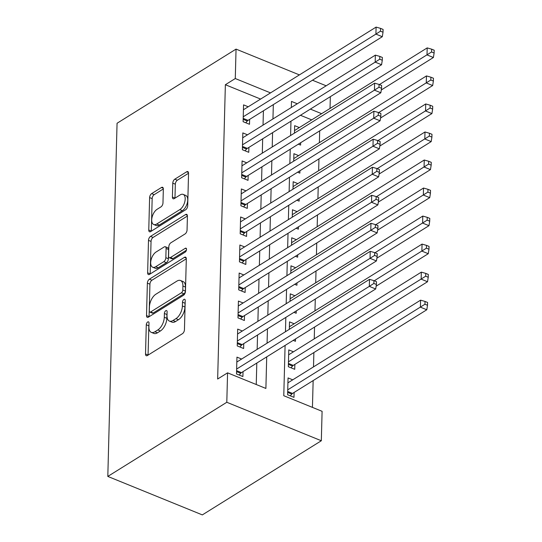 <?xml version="1.0" encoding="UTF-8"?>
<svg xmlns="http://www.w3.org/2000/svg" width="542" height="542" viewBox="0 0 542 542"><rect width="100%" height="100%" fill="white"/><g stroke="black" fill="none" stroke-linecap="round" stroke-linejoin="round"><path stroke-width="0.81" d="M147.695 321.982A2.222 1.159 -67.9 0 0 146.286 324.76L145.52 353.994A3.177 1.66 -67.9 0 0 146.265 355.721A3.177 1.66 -67.9 0 0 147.39 355.532L182.43 333.696A3.177 1.66 -67.9 0 0 184.449 329.732L185.215 300.498A2.222 1.159 -67.9 0 0 184.693 299.286A2.222 1.159 -67.9 0 0 183.901 299.421A2.222 1.159 -67.9 0 0 182.491 302.199L182.39 305.979A10.162 5.312 -67.9 0 1 175.933 318.662L173.013 320.485A10.162 5.312 -67.9 0 1 169.409 321.094A10.162 5.312 -67.9 0 1 167.011 315.559L167.112 311.779A2.222 1.159 -67.9 0 0 166.584 310.573A2.222 1.159 -67.9 0 0 165.798 310.702A2.222 1.159 -67.9 0 0 164.389 313.479L164.287 317.26A10.162 5.312 -67.9 0 1 157.83 329.942L154.91 331.765A10.162 5.312 -67.9 0 1 151.306 332.375A10.162 5.312 -67.9 0 1 148.908 326.846L149.009 323.059A2.222 1.159 -67.9 0 0 148.481 321.853A2.222 1.159 -67.9 0 0 147.695 321.982M148.955 325.01A2.222 1.159 -67.9 0 0 148.84 325.796L148.074 355.03A3.177 1.66 -67.9 0 0 148.068 355.105M185.161 302.45A2.222 1.159 -67.9 0 0 185.046 303.235L184.944 307.016L182.39 305.979M167.058 313.73A2.222 1.159 -67.9 0 0 166.943 314.516L166.841 318.303L164.287 317.26M163.338 189.029A3.177 1.66 -67.9 0 0 162.586 187.302A3.177 1.66 -67.9 0 0 161.462 187.491L151.631 193.616A3.177 1.66 -67.9 0 0 149.612 197.586L148.765 230.045A3.177 1.66 -67.9 0 0 149.511 231.773A3.177 1.66 -67.9 0 0 150.635 231.583L185.676 209.754A3.177 1.66 -67.9 0 0 187.695 205.784L188.548 173.325A3.177 1.66 -67.9 0 0 187.796 171.597A3.177 1.66 -67.9 0 0 186.672 171.787L174.795 179.185A3.177 1.66 -67.9 0 0 172.776 183.149L172.417 197.044A3.177 1.66 -67.9 0 0 173.162 198.772A3.177 1.66 -67.9 0 0 174.287 198.582L180.174 194.91A8.496 4.438 -67.9 0 1 183.189 194.402A8.496 4.438 -67.9 0 1 184.883 201.441A8.496 4.438 -67.9 0 1 179.788 209.632L156.726 224.002A8.496 4.438 -67.9 0 1 153.711 224.51A8.496 4.438 -67.9 0 1 152.024 217.471A8.496 4.438 -67.9 0 1 157.112 209.287L160.954 206.888A3.177 1.66 -67.9 0 0 162.973 202.925L163.338 189.029M260.614 99.071L225.364 84.721L235.282 78.543L236.048 49.112L117.058 123.258L107.811 476.425L202.335 514.9L321.325 440.748L322.097 411.317L283.778 395.721L285.092 345.43M225.364 84.721L217.654 379.021L227.572 372.842L226.8 402.272L107.811 476.425M149.389 279.184A3.177 1.66 -67.9 0 0 147.37 283.148L146.523 315.613A3.177 1.66 -67.9 0 0 147.275 317.341A3.177 1.66 -67.9 0 0 148.4 317.151L183.433 295.315A3.177 1.66 -67.9 0 0 185.452 291.352L186.306 258.886A3.177 1.66 -67.9 0 0 185.554 257.159A3.177 1.66 -67.9 0 0 184.429 257.348L149.389 279.184L151.943 280.221A3.177 1.66 -67.9 0 0 149.924 284.184L149.077 316.65A3.177 1.66 -67.9 0 0 149.077 316.724M147.641 272.829L148.494 240.363A3.177 1.66 -67.9 0 1 150.513 236.4L185.547 214.564A3.177 1.66 -67.9 0 1 186.678 214.375A3.177 1.66 -67.9 0 1 187.424 216.102L187.058 229.998A3.177 1.66 -67.9 0 1 185.046 233.961L170.832 242.816A3.177 1.66 -67.9 0 0 168.813 246.779L168.569 256A3.177 1.66 -67.9 0 0 169.321 257.728A3.177 1.66 -67.9 0 0 170.445 257.538L185.242 248.317A2.222 1.159 -67.9 0 1 186.028 248.182A2.222 1.159 -67.9 0 1 186.468 250.025A2.222 1.159 -67.9 0 1 185.14 252.165L149.517 274.367A3.177 1.66 -67.9 0 1 148.393 274.557A3.177 1.66 -67.9 0 1 147.641 272.829L150.195 273.866L151.049 241.407L148.494 240.363M298.344 144.172L300.593 145.087L300.654 142.729M297.612 172.2L299.862 173.115L299.922 170.757M296.874 200.228L299.13 201.143L299.191 198.785M296.142 228.257L298.391 229.171L298.452 226.813M295.41 256.285L297.66 257.199L297.721 254.842M294.672 284.313L296.928 285.234L296.989 282.87M293.94 312.341L296.189 313.262L296.25 310.905M293.208 340.369L295.458 341.291L295.519 338.933M293.459 351.805L288.778 349.902L288.337 366.717L294.726 369.319L294.855 364.414M241.63 359.041L236.949 357.131L236.508 373.953L242.897 376.548L243.026 371.643M242.369 331.013L237.681 329.102L237.24 345.918L243.629 348.52L243.758 343.614M243.101 302.978L238.419 301.074L237.979 317.89L244.361 320.491L244.489 315.586M243.832 274.95L239.151 273.046L238.71 289.862L245.099 292.463L245.228 287.558M244.571 246.922L239.882 245.018L239.442 261.833L245.831 264.435L245.96 259.53M245.302 218.893L240.621 216.99L240.181 233.805L246.563 236.407L246.691 231.502M246.034 190.865L241.353 188.962L240.912 205.777L247.301 208.379L247.43 203.474M246.773 162.837L242.084 160.933L241.644 177.749L248.033 180.344L248.161 175.439M247.504 134.809L242.823 132.898L242.382 149.721L248.764 152.316L248.893 147.41M256.244 384.515L256.806 363.059M257.165 349.36L257.538 335.031M257.897 321.331L258.27 307.002M258.629 293.303L259.008 278.967M259.367 265.275L259.74 250.939M260.099 237.247L260.472 222.911M260.831 209.219L261.21 194.883M261.569 181.191L261.942 166.855M262.301 153.156L262.674 138.827M263.033 125.127L263.412 110.798M248.236 106.781L243.554 104.87L243.114 121.693L249.503 124.287L249.632 119.382M312.443 407.394L313.147 380.586M313.506 366.887L313.879 352.557M314.238 338.858L314.55 327.07M314.977 310.83L315.281 299.042M315.708 282.802L316.02 271.014M316.44 254.774L316.752 242.985M317.178 226.746L317.483 214.957M317.91 198.711L318.222 186.929M318.642 170.683L318.953 158.901M319.38 142.654L319.685 130.873M311.704 119.863L300.451 115.283M292.727 379.834L288.046 377.93L287.606 394.745L293.988 397.347L294.116 392.442M294.198 323.777L289.509 321.873L289.313 329.326M294.929 295.749L290.248 293.845L290.051 301.298M295.661 267.721L290.979 265.817L290.783 273.263M296.399 239.693L291.711 237.782L291.515 245.235M297.131 211.665L292.45 209.754L292.253 217.207M297.863 183.636L293.181 181.726L292.985 189.178M298.601 155.608L293.913 153.698L293.717 161.15M299.333 127.573L294.652 125.669L294.455 133.122M330.335 96.659L330.031 108.447M326.162 85.792L312.477 80.223M299.401 74.898L236.048 49.112M270.526 92.885L235.282 78.543M227.572 372.842L265.892 388.445L266.718 356.88M267.077 343.181L267.457 328.852M267.816 315.153L268.188 300.817M268.547 287.125L268.92 272.789M269.279 259.096L269.659 244.76M270.018 231.068L270.39 216.732M270.749 203.04L271.122 188.704M271.481 175.005L271.86 160.676M272.219 146.977L272.592 132.648M272.951 118.949L273.324 104.62M226.8 402.272L321.325 440.748M297.294 103.779L291.481 101.415L291.325 107.499M290.966 121.198L290.587 135.527M290.234 149.226L289.855 163.562M289.496 177.254L289.123 191.59M288.764 205.282L288.385 219.618M288.032 233.311L287.653 247.647M287.294 261.339L286.921 275.675M286.562 289.367L286.183 303.703M285.83 317.402L285.451 331.731M321.623 113.684L310.37 109.105M151.306 332.375L153.86 333.411A10.162 5.312 -67.9 0 0 157.465 332.808L154.91 331.765M166.841 318.303A10.162 5.312 -67.9 0 1 160.385 330.986L157.465 332.808M169.409 321.094L171.963 322.131A10.162 5.312 -67.9 0 0 175.567 321.521L173.013 320.485M184.944 307.016A10.162 5.312 -67.9 0 1 178.487 319.705L175.567 321.521M186.306 258.812L151.943 280.221M149.328 310.884A2.222 1.159 -67.9 0 0 149.849 312.097A2.222 1.159 -67.9 0 0 150.642 311.962L181.394 292.795A2.222 1.159 -67.9 0 0 182.81 290.024L182.911 286.034A10.162 5.312 -67.9 0 0 180.513 280.505A10.162 5.312 -67.9 0 0 176.916 281.108L155.893 294.211A10.162 5.312 -67.9 0 0 149.429 306.894L149.328 310.884M149.849 312.097L152.404 313.134A2.222 1.159 -67.9 0 0 153.196 313.005L150.642 311.962M180.513 280.505L183.067 281.542A10.162 5.312 -67.9 0 1 185.466 287.07L185.364 291.061A2.222 1.159 -67.9 0 1 183.948 293.839L153.196 313.005M187.424 216.028L153.068 237.443A3.177 1.66 -67.9 0 0 151.049 241.407M169.321 257.728L171.875 258.764A3.177 1.66 -67.9 0 0 173 258.575L186.428 250.208M156.089 252.003A8.496 4.438 -67.9 0 0 151.001 260.194A8.496 4.438 -67.9 0 0 152.695 267.233A8.496 4.438 -67.9 0 0 155.703 266.725L163.826 261.657A3.177 1.66 -67.9 0 0 165.845 257.694L166.089 248.48A3.177 1.66 -67.9 0 0 165.337 246.752A3.177 1.66 -67.9 0 0 164.212 246.942L156.089 252.003M152.695 267.233L155.249 268.27A8.496 4.438 -67.9 0 0 158.257 267.762L155.703 266.725M165.337 246.752L167.891 247.789A3.177 1.66 -67.9 0 1 168.643 249.516L168.399 258.737A3.177 1.66 -67.9 0 1 166.38 262.701L158.257 267.762M153.711 224.51L156.272 225.553A8.496 4.438 -67.9 0 0 159.28 225.045L156.726 224.002M183.189 194.402L185.743 195.445A8.496 4.438 -67.9 0 1 187.437 202.484A8.496 4.438 -67.9 0 1 182.349 210.669L159.28 225.045M188.548 173.25L177.349 180.222A3.177 1.66 -67.9 0 0 175.33 184.185L174.971 198.081A3.177 1.66 -67.9 0 0 174.964 198.155M163.338 188.955L154.185 194.659A3.177 1.66 -67.9 0 0 152.166 198.623L151.32 231.088A3.177 1.66 -67.9 0 0 151.32 231.163M290.295 395.843L291.786 394.095A3.232 1.687 112.1 0 1 292.531 393.431L426.791 309.767L420.402 307.165L420.585 300.16L287.917 382.835M287.734 389.84L424.955 304.238L427.509 305.275L427.584 302.47L425.03 301.433L424.955 304.238M420.585 300.16L425.03 301.433M427.509 305.275L426.791 309.767M236.597 370.66L241.441 372.632L375.694 288.967L369.312 286.366L236.637 369.048M373.858 283.439L376.412 284.475L376.487 281.677L373.933 280.634L373.858 283.439L369.312 286.366L369.495 279.36L236.82 362.036M241.441 372.632A3.232 1.687 -67.9 0 0 240.689 373.296L239.205 375.044M375.694 288.967L376.412 284.475M373.933 280.634L369.495 279.36M291.034 367.815L292.517 366.067A3.232 1.687 112.1 0 1 293.263 365.403L427.523 281.738L421.141 279.137L421.324 272.131L288.649 354.807M288.466 361.812L425.687 276.21L428.241 277.247L428.316 274.442L425.761 273.405L425.687 276.21M421.324 272.131L425.761 273.405M428.241 277.247L427.523 281.738M376.141 286.183L428.261 253.703L421.872 251.109L422.055 244.096L289.381 326.779M374.271 280.77L426.418 248.175L428.973 249.218L429.047 246.414L426.493 245.377L426.418 248.175M422.055 244.096L426.493 245.377M428.973 249.218L428.261 253.703M376.873 258.155L428.993 225.675L422.604 223.08L422.787 216.068L290.119 298.75M375.003 252.741L427.157 220.147L429.711 221.19L429.786 218.385L427.231 217.349L427.157 220.147M422.787 216.068L427.231 217.349M429.711 221.19L428.993 225.675M377.611 230.126L429.725 197.647L423.343 195.052L423.526 188.04L290.851 270.722M375.735 224.713L427.889 192.119L430.443 193.162L430.517 190.357L427.963 189.321L427.889 192.119M423.526 188.04L427.963 189.321M430.443 193.162L429.725 197.647M237.328 342.632L242.172 344.604L376.433 260.939L370.044 258.338L237.369 341.013M374.59 255.411L377.151 256.447L377.218 253.649L374.664 252.606L374.59 255.411L370.044 258.338L370.227 251.332L237.552 334.007M242.172 344.604A3.232 1.687 -67.9 0 0 241.427 345.268L239.937 347.016M376.433 260.939L377.151 256.447M374.664 252.606L370.227 251.332M238.06 314.604L242.904 316.575L377.164 232.911L370.775 230.309L238.107 312.985M375.328 227.383L377.882 228.419L377.957 225.621L375.403 224.578L375.328 227.383L370.775 230.309L370.958 223.304L238.29 305.979M242.904 316.575A3.232 1.687 -67.9 0 0 242.159 317.239L240.668 318.987M377.164 232.911L377.882 228.419M375.403 224.578L370.958 223.304M238.798 286.576L243.643 288.547L377.896 204.883L371.514 202.281L238.839 284.957M376.06 199.354L378.614 200.391L378.689 197.586L376.134 196.55L376.06 199.354L371.514 202.281L371.697 195.276L239.022 277.951M243.643 288.547A3.232 1.687 -67.9 0 0 242.891 289.211L241.407 290.959M377.896 204.883L378.614 200.391M376.134 196.55L371.697 195.276M239.53 258.548L244.374 260.519L378.634 176.855L372.246 174.253L239.571 256.928M376.792 171.326L379.353 172.363L379.42 169.558L376.866 168.521L376.792 171.326L372.246 174.253L372.429 167.248L239.754 249.923M244.374 260.519A3.232 1.687 -67.9 0 0 243.629 261.183L242.138 262.931M378.634 176.855L379.353 172.363M376.866 168.521L372.429 167.248M378.343 202.098L430.463 169.619L424.074 167.017L424.257 160.012L291.582 242.687M376.473 196.685L428.62 164.09L431.175 165.134L431.249 162.329L428.695 161.286L428.62 164.09M424.257 160.012L428.695 161.286M431.175 165.134L430.463 169.619M240.262 230.519L245.106 232.491L379.366 148.82L372.977 146.225L240.309 228.9M377.53 143.291L380.084 144.335L380.159 141.53L377.605 140.493L377.53 143.291L372.977 146.225L373.16 139.213L240.492 221.895M245.106 232.491A3.232 1.687 -67.9 0 0 244.361 233.155L242.87 234.903M379.366 148.82L380.084 144.335M377.605 140.493L373.16 139.213M379.075 174.07L431.195 141.591L424.806 138.989L424.989 131.984L292.321 214.659M377.205 168.657L429.359 136.062L431.913 137.106L431.988 134.301L429.433 133.257L429.359 136.062M424.989 131.984L429.433 133.257M431.913 137.106L431.195 141.591M241 202.491L245.844 204.463L380.098 120.791L373.716 118.197L241.041 200.872M378.262 115.263L380.816 116.306L380.891 113.502L378.336 112.465L378.262 115.263L373.716 118.197L373.899 111.185L241.224 193.867M245.844 204.463A3.232 1.687 -67.9 0 0 245.092 205.127L243.609 206.875M380.098 120.791L380.816 116.306M378.336 112.465L373.899 111.185M379.813 146.042L431.927 113.563L425.545 110.961L425.727 103.956L293.053 186.631M377.937 140.629L430.091 108.034L432.645 109.071L432.719 106.273L430.165 105.229L430.091 108.034M425.727 103.956L430.165 105.229M432.645 109.071L431.927 113.563M241.732 174.456L246.576 176.428L380.836 92.763L374.447 90.162L241.773 172.844M378.993 87.235L381.554 88.278L381.622 85.473L379.068 84.43L378.993 87.235L374.447 90.162L374.63 83.156L241.956 165.832M246.576 176.428A3.232 1.687 -67.9 0 0 245.831 177.092L244.34 178.846M380.836 92.763L381.554 88.278M379.068 84.43L374.63 83.156M380.545 118.014L432.665 85.534L426.276 82.933L426.459 75.927L293.784 158.603M378.675 112.6L430.822 80.006L433.376 81.043L433.451 78.244L430.897 77.201L430.822 80.006M426.459 75.927L430.897 77.201M433.376 81.043L432.665 85.534M242.464 146.428L247.308 148.4L381.568 64.735L375.179 62.134L242.511 144.816M379.732 59.207L382.286 60.25L382.361 57.445L379.807 56.402L379.732 59.207L375.179 62.134L375.362 55.128L242.694 137.804M247.308 148.4A3.232 1.687 -67.9 0 0 246.563 149.064L245.072 150.811M381.568 64.735L382.286 60.25M379.807 56.402L375.362 55.128M381.277 89.986L433.397 57.506L427.008 54.905L427.191 47.899L294.523 130.575M379.407 84.572L431.561 51.978L434.115 53.014L434.189 50.21L431.635 49.173L431.561 51.978M427.191 47.899L431.635 49.173M434.115 53.014L433.397 57.506M243.202 118.4L248.046 120.371L382.3 36.707L375.918 34.105L243.243 116.787M380.464 31.179L383.018 32.215L383.092 29.417L380.538 28.374L380.464 31.179L375.918 34.105L376.101 27.1L243.426 109.775M248.046 120.371A3.232 1.687 -67.9 0 0 247.294 121.035L245.811 122.783M382.3 36.707L383.018 32.215M380.538 28.374L376.101 27.1M148.84 325.796L146.286 324.76M185.046 303.235L182.491 302.199M166.943 314.516L164.389 313.479M160.385 330.986L157.83 329.942M178.487 319.705L175.933 318.662M148.074 355.03L145.52 353.994M186.224 258.08L184.429 257.348M149.077 316.65L146.523 315.613M149.924 284.184L147.37 283.148M183.948 293.839L181.394 292.795M185.364 291.061L182.81 290.024M185.466 287.07L182.911 286.034M153.068 237.443L150.513 236.4M187.349 215.296L185.547 214.564M173 258.575L170.445 257.538M186.502 248.832L185.242 248.317M166.38 262.701L163.826 261.657M168.399 258.737L165.845 257.694M168.643 249.516L166.089 248.48M182.349 210.669L179.788 209.632M174.971 198.081L172.417 197.044M175.33 184.185L172.776 183.149M177.349 180.222L174.795 179.185M188.467 172.519L186.672 171.787M151.32 231.088L148.765 230.045M152.166 198.623L149.612 197.586M154.185 194.659L151.631 193.616M163.257 188.223L161.462 187.491M291.786 394.095L287.666 392.415M292.531 393.431L287.687 391.459M236.569 371.622L240.689 373.296M292.517 366.067L288.398 364.387M293.263 365.403L288.425 363.431M237.301 343.587L241.427 345.268M238.04 315.559L242.159 317.239M238.771 287.531L242.891 289.211M239.503 259.503L243.629 261.183M240.242 231.475L244.361 233.155M240.973 203.446L245.092 205.127M241.705 175.418L245.831 177.092M242.443 147.39L246.563 149.064M243.175 119.362L247.294 121.035"/></g></svg>

